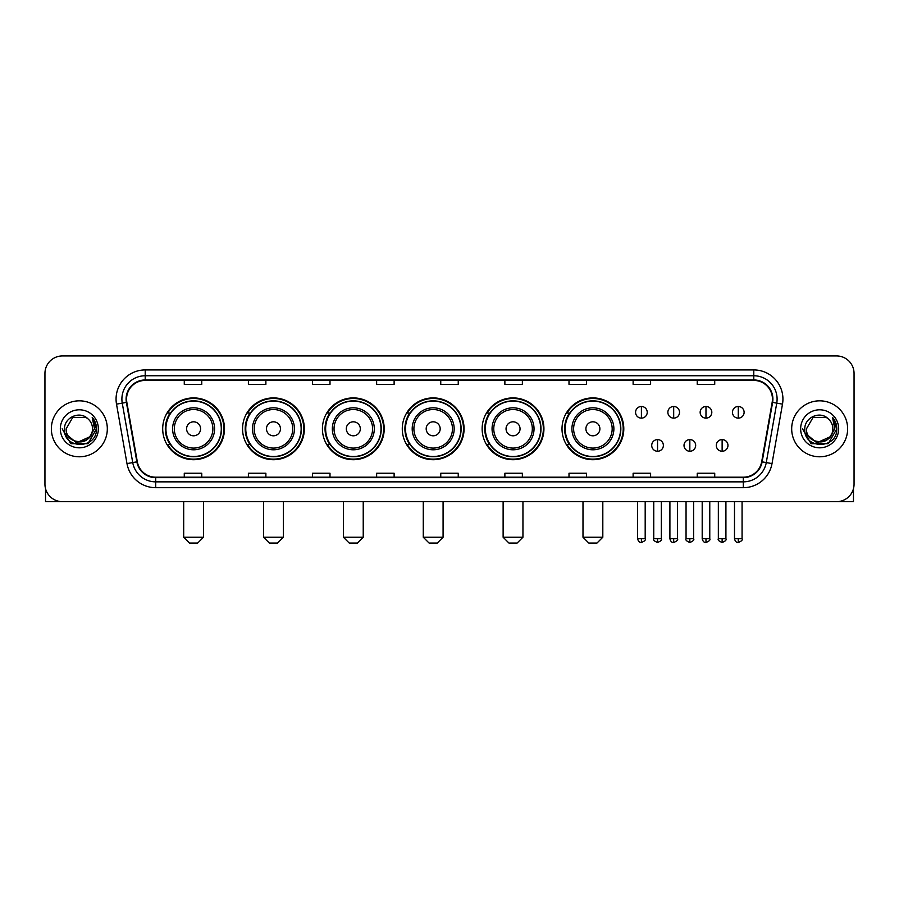 <?xml version="1.0" encoding="UTF-8"?>
<svg xmlns="http://www.w3.org/2000/svg" width="899" height="899" viewBox="0 0 899 899"><rect width="100%" height="100%" fill="white"/><g stroke="black" fill="none" stroke-linecap="round" stroke-linejoin="round"><path stroke-width="1.35" d="M562.01 428.812A30.892 30.892 0 0 0 592.902 459.704A30.892 30.892 0 0 0 623.794 428.812A30.892 30.892 0 0 0 592.902 397.909A30.892 30.892 0 0 0 562.01 428.812M482.145 428.812A30.892 30.892 0 0 0 513.037 459.704A30.892 30.892 0 0 0 543.929 428.812A30.892 30.892 0 0 0 513.037 397.909A30.892 30.892 0 0 0 482.145 428.812M402.28 428.812A30.892 30.892 0 0 0 433.183 459.704A30.892 30.892 0 0 0 464.075 428.812A30.892 30.892 0 0 0 433.183 397.909A30.892 30.892 0 0 0 402.28 428.812M322.426 428.812A30.892 30.892 0 0 0 353.318 459.704A30.892 30.892 0 0 0 384.21 428.812A30.892 30.892 0 0 0 353.318 397.909A30.892 30.892 0 0 0 322.426 428.812M242.561 428.812A30.892 30.892 0 0 0 273.453 459.704A30.892 30.892 0 0 0 304.356 428.812A30.892 30.892 0 0 0 273.453 397.909A30.892 30.892 0 0 0 242.561 428.812M162.697 428.812A30.892 30.892 0 0 0 193.6 459.704A30.892 30.892 0 0 0 224.492 428.812A30.892 30.892 0 0 0 193.6 397.909A30.892 30.892 0 0 0 162.697 428.812M170.113 444.544A28.274 28.274 0 0 1 170.113 413.068M249.967 444.544A28.274 28.274 0 0 1 249.967 413.068M329.832 444.544A28.274 28.274 0 0 1 329.832 413.068M409.697 444.544A28.274 28.274 0 0 1 409.697 413.068M489.55 444.544A28.274 28.274 0 0 1 489.55 413.068M569.415 444.544A28.274 28.274 0 0 1 569.415 413.068M44.95 373.433L44.95 484.179A17.486 17.486 0 0 0 62.436 501.676L836.564 501.676A17.486 17.486 0 0 0 854.05 484.179L854.05 373.433A17.486 17.486 0 0 0 836.564 355.937L62.436 355.937A17.486 17.486 0 0 0 44.95 373.433L44.95 484.179M51.367 428.812A27.981 27.981 0 0 0 79.348 456.782A27.981 27.981 0 0 0 107.318 428.812A27.981 27.981 0 0 0 79.348 400.83A27.981 27.981 0 0 0 51.367 428.812A27.981 27.981 0 0 0 79.348 456.782A27.981 27.981 0 0 0 107.318 428.812A27.981 27.981 0 0 0 79.348 400.83A27.981 27.981 0 0 0 51.367 428.812M791.682 428.812A27.981 27.981 0 0 0 819.652 456.782A27.981 27.981 0 0 0 847.633 428.812A27.981 27.981 0 0 0 819.652 400.83A27.981 27.981 0 0 0 791.682 428.812A27.981 27.981 0 0 0 819.652 456.782A27.981 27.981 0 0 0 847.633 428.812A27.981 27.981 0 0 0 819.652 400.83A27.981 27.981 0 0 0 791.682 428.812M126.557 399.077A18.654 18.654 0 0 1 145.211 380.423L753.789 380.423A18.654 18.654 0 0 1 772.162 402.314L761.678 461.771A18.654 18.654 0 0 1 743.304 477.189L155.696 477.189A18.654 18.654 0 0 1 137.322 461.771L126.838 402.314A18.654 18.654 0 0 1 126.557 399.077M126.096 399.077A19.115 19.115 0 0 0 126.388 402.392L136.873 461.85A19.115 19.115 0 0 0 155.696 477.65L743.304 477.65A19.115 19.115 0 0 0 762.127 461.85L772.612 402.392A19.115 19.115 0 0 0 753.789 379.962L145.211 379.962A19.115 19.115 0 0 0 126.096 399.077M116.51 404.134A29.15 29.15 0 0 1 145.211 369.927L753.789 369.927A29.15 29.15 0 0 1 782.49 404.134L772.005 463.592A29.15 29.15 0 0 1 743.304 487.685L155.696 487.685A29.15 29.15 0 0 1 126.995 463.592L116.51 404.134L122.253 403.123A23.318 23.318 0 0 1 145.211 375.76L753.789 375.76A23.318 23.318 0 0 1 776.747 403.123L766.263 462.58A23.318 23.318 0 0 1 743.304 481.853L155.696 481.853A23.318 23.318 0 0 1 132.737 462.58L122.253 403.123A23.318 23.318 0 0 1 121.893 399.077M836.564 355.937L62.436 355.937M62.436 501.676L836.564 501.676M854.05 484.179L854.05 373.433M762.127 461.85L766.263 462.58L776.747 403.123L782.49 404.134M440.757 380.423L440.757 384.367L458.243 384.367L458.243 380.423M376.636 380.423L376.636 384.367L394.122 384.367L394.122 380.423M312.515 380.423L312.515 384.367L330 384.367L330 380.423M248.394 380.423L248.394 384.367L265.879 384.367L265.879 380.423M184.273 380.423L184.273 384.367L201.758 384.367L201.758 380.423M504.878 380.423L504.878 384.367L522.364 384.367L522.364 380.423M569 380.423L569 384.367L586.485 384.367L586.485 380.423M633.121 380.423L633.121 384.367L650.606 384.367L650.606 380.423M697.242 380.423L697.242 384.367L714.727 384.367L714.727 380.423M458.243 477.189L458.243 473.245L440.757 473.245L440.757 477.189M394.122 477.189L394.122 473.245L376.636 473.245L376.636 477.189M330 477.189L330 473.245L312.515 473.245L312.515 477.189M265.879 477.189L265.879 473.245L248.394 473.245L248.394 477.189M201.758 477.189L201.758 473.245L184.273 473.245L184.273 477.189M522.364 477.189L522.364 473.245L504.878 473.245L504.878 477.189M586.485 477.189L586.485 473.245L569 473.245L569 477.189M650.606 477.189L650.606 473.245L633.121 473.245L633.121 477.189M714.727 477.189L714.727 473.245L697.242 473.245L697.242 477.189M89.439 437.274C82.45 446.724 65.481 440.679 66.166 428.812C65.357 445.803 93.327 445.803 92.518 428.812C93.327 445.803 65.357 445.803 66.166 428.812L72.752 417.394L85.933 417.394L87.978 418.855C79.887 410.382 64.323 417.361 64.47 428.812C62.986 449.14 95.957 449.68 96.496 429.789L96.519 428.812C96.474 424.485 95.036 420.687 92.215 417.417L94.485 428.812L89.439 437.274A13.17 13.17 0 0 0 92.518 428.812C93.327 445.803 65.357 445.803 66.166 428.812L72.752 417.394M92.518 428.812A13.17 13.17 0 0 0 87.978 418.855M90.282 436.566L76.539 442.802L64.874 433.082M60.334 428.812A19.003 19.003 0 0 0 79.348 447.814A19.003 19.003 0 0 0 98.351 428.812A19.003 19.003 0 0 0 79.348 409.798A19.003 19.003 0 0 0 60.334 428.812M92.215 417.417L96.519 429.306L95.721 423.598L96.519 429.306L95.721 423.598L96.519 429.306L92.339 417.563L96.519 429.306L92.339 417.563L96.519 428.812L87.933 443.69L70.751 443.69L62.166 428.812M92.339 417.563L96.519 429.317M45.534 488.663L45.534 501.676L113.15 501.676M197.679 543.063L189.52 543.063L183.688 537.231L203.511 537.231L197.679 543.063M200.589 428.812A6.99 6.99 0 0 0 193.6 421.811A6.99 6.99 0 0 0 186.599 428.812A6.99 6.99 0 0 0 193.6 435.801A6.99 6.99 0 0 0 200.589 428.812M214.58 428.812A20.98 20.98 0 0 0 193.6 407.82A20.98 20.98 0 0 0 172.608 428.812A20.98 20.98 0 0 0 193.6 449.792A20.98 20.98 0 0 0 214.58 428.812A20.98 20.98 0 0 1 193.6 449.792A20.98 20.98 0 0 1 172.608 428.812M221.289 428.812A27.689 27.689 0 0 0 193.6 401.123A27.689 27.689 0 0 0 165.91 428.812A27.689 27.689 0 0 0 193.6 456.49A27.689 27.689 0 0 0 221.289 428.812M223.907 428.812A30.308 30.308 0 0 1 167.686 444.544L170.495 444.544A27.948 27.948 0 0 0 212.085 449.758A27.948 27.948 0 0 0 212.085 407.854A27.948 27.948 0 0 0 170.495 413.068L167.686 413.068A30.308 30.308 0 0 1 223.907 428.812M277.533 543.063L269.374 543.063L263.542 537.231L283.365 537.231L277.533 543.063M280.454 428.812A6.99 6.99 0 0 0 273.453 421.811A6.99 6.99 0 0 0 266.464 428.812A6.99 6.99 0 0 0 273.453 435.801A6.99 6.99 0 0 0 280.454 428.812M294.445 428.812A20.98 20.98 0 0 0 273.453 407.82A20.98 20.98 0 0 0 252.473 428.812A20.98 20.98 0 0 0 273.453 449.792A20.98 20.98 0 0 0 294.445 428.812A20.98 20.98 0 0 1 273.453 449.792A20.98 20.98 0 0 1 252.473 428.812M301.143 428.812A27.689 27.689 0 0 0 273.453 401.123A27.689 27.689 0 0 0 245.764 428.812A27.689 27.689 0 0 0 273.453 456.49A27.689 27.689 0 0 0 301.143 428.812M303.772 428.812A30.308 30.308 0 0 1 247.551 444.544L250.36 444.544A27.948 27.948 0 0 0 291.95 449.758A27.948 27.948 0 0 0 291.95 407.854A27.948 27.948 0 0 0 250.36 413.068L247.551 413.068A30.308 30.308 0 0 1 303.772 428.812M357.397 543.063L349.239 543.063L343.407 537.231L363.23 537.231L357.397 543.063M360.308 428.812A6.99 6.99 0 0 0 353.318 421.811A6.99 6.99 0 0 0 346.317 428.812A6.99 6.99 0 0 0 353.318 435.801A6.99 6.99 0 0 0 360.308 428.812M374.299 428.812A20.98 20.98 0 0 0 353.318 407.82A20.98 20.98 0 0 0 332.327 428.812A20.98 20.98 0 0 0 353.318 449.792A20.98 20.98 0 0 0 374.299 428.812A20.98 20.98 0 0 1 353.318 449.792A20.98 20.98 0 0 1 332.327 428.812M381.007 428.812A27.689 27.689 0 0 0 353.318 401.123A27.689 27.689 0 0 0 325.629 428.812A27.689 27.689 0 0 0 353.318 456.49A27.689 27.689 0 0 0 381.007 428.812M383.626 428.812A30.308 30.308 0 0 1 327.416 444.544L330.225 444.544A27.948 27.948 0 0 0 371.804 449.758A27.948 27.948 0 0 0 371.804 407.854A27.948 27.948 0 0 0 330.225 413.068L327.416 413.068A30.308 30.308 0 0 1 383.626 428.812M437.262 543.063L429.093 543.063L423.272 537.231L443.083 537.231L437.262 543.063M440.173 428.812A6.99 6.99 0 0 0 433.183 421.811A6.99 6.99 0 0 0 426.182 428.812A6.99 6.99 0 0 0 433.183 435.801A6.99 6.99 0 0 0 440.173 428.812M454.164 428.812A20.98 20.98 0 0 0 433.183 407.82A20.98 20.98 0 0 0 412.192 428.812A20.98 20.98 0 0 0 433.183 449.792A20.98 20.98 0 0 0 454.164 428.812A20.98 20.98 0 0 1 433.183 449.792A20.98 20.98 0 0 1 412.192 428.812M460.872 428.812A27.689 27.689 0 0 0 433.183 401.123A27.689 27.689 0 0 0 405.494 428.812A27.689 27.689 0 0 0 433.183 456.49A27.689 27.689 0 0 0 460.872 428.812M463.491 428.812A30.308 30.308 0 0 1 407.269 444.544L410.079 444.544A27.948 27.948 0 0 0 451.669 449.758A27.948 27.948 0 0 0 451.669 407.854A27.948 27.948 0 0 0 410.079 413.068L407.269 413.068A30.308 30.308 0 0 1 463.491 428.812M517.116 543.063L508.958 543.063L503.125 537.231L522.948 537.231L517.116 543.063M520.038 428.812A6.99 6.99 0 0 0 513.037 421.811A6.99 6.99 0 0 0 506.047 428.812A6.99 6.99 0 0 0 513.037 435.801A6.99 6.99 0 0 0 520.038 428.812M534.028 428.812A20.98 20.98 0 0 0 513.037 407.82A20.98 20.98 0 0 0 492.056 428.812A20.98 20.98 0 0 0 513.037 449.792A20.98 20.98 0 0 0 534.028 428.812A20.98 20.98 0 0 1 513.037 449.792A20.98 20.98 0 0 1 492.056 428.812M540.726 428.812A27.689 27.689 0 0 0 513.037 401.123A27.689 27.689 0 0 0 485.348 428.812A27.689 27.689 0 0 0 513.037 456.49A27.689 27.689 0 0 0 540.726 428.812M543.356 428.812A30.308 30.308 0 0 1 487.134 444.544L489.944 444.544A27.948 27.948 0 0 0 531.534 449.758A27.948 27.948 0 0 0 531.534 407.854A27.948 27.948 0 0 0 489.944 413.068L487.134 413.068A30.308 30.308 0 0 1 543.356 428.812M596.981 543.063L588.823 543.063L582.99 537.231L602.813 537.231L596.981 543.063M599.891 428.812A6.99 6.99 0 0 0 592.902 421.811A6.99 6.99 0 0 0 585.901 428.812A6.99 6.99 0 0 0 592.902 435.801A6.99 6.99 0 0 0 599.891 428.812M613.882 428.812A20.98 20.98 0 0 0 592.902 407.82A20.98 20.98 0 0 0 571.91 428.812A20.98 20.98 0 0 0 592.902 449.792A20.98 20.98 0 0 0 613.882 428.812A20.98 20.98 0 0 1 592.902 449.792A20.98 20.98 0 0 1 571.91 428.812M620.591 428.812A27.689 27.689 0 0 0 592.902 401.123A27.689 27.689 0 0 0 565.213 428.812A27.689 27.689 0 0 0 592.902 456.49A27.689 27.689 0 0 0 620.591 428.812M623.209 428.812A30.308 30.308 0 0 1 566.999 444.544L569.797 444.544A27.948 27.948 0 0 0 611.387 449.758A27.948 27.948 0 0 0 611.387 407.854A27.948 27.948 0 0 0 569.797 413.068L566.999 413.068A30.308 30.308 0 0 1 623.209 428.812M641.403 406.483A5.832 5.832 0 0 0 635.571 412.304A5.832 5.832 0 0 0 641.403 418.136A5.832 5.832 0 0 0 647.224 412.304A5.832 5.832 0 0 0 641.403 406.483L641.403 418.136A5.832 5.832 0 0 0 647.224 412.304A5.832 5.832 0 0 0 641.403 406.483M673.688 406.483A5.832 5.832 0 0 0 667.867 412.304A5.832 5.832 0 0 0 673.688 418.136A5.832 5.832 0 0 0 679.52 412.304A5.832 5.832 0 0 0 673.688 406.483L673.688 418.136A5.832 5.832 0 0 0 679.52 412.304A5.832 5.832 0 0 0 673.688 406.483M705.985 406.483A5.832 5.832 0 0 0 700.152 412.304A5.832 5.832 0 0 0 705.985 418.136A5.832 5.832 0 0 0 711.817 412.304A5.832 5.832 0 0 0 705.985 406.483L705.985 418.136A5.832 5.832 0 0 0 711.817 412.304A5.832 5.832 0 0 0 705.985 406.483M738.281 406.483A5.832 5.832 0 0 0 732.449 412.304A5.832 5.832 0 0 0 738.281 418.136A5.832 5.832 0 0 0 744.114 412.304A5.832 5.832 0 0 0 738.281 406.483L738.281 418.136A5.832 5.832 0 0 0 744.114 412.304A5.832 5.832 0 0 0 738.281 406.483M657.551 439.589A5.832 5.832 0 0 0 651.719 445.421A5.832 5.832 0 0 0 657.551 451.253A5.832 5.832 0 0 0 663.372 445.421A5.832 5.832 0 0 0 657.551 439.589L657.551 451.253A5.832 5.832 0 0 0 663.372 445.421A5.832 5.832 0 0 0 657.551 439.589M689.836 439.589A5.832 5.832 0 0 0 684.015 445.421A5.832 5.832 0 0 0 689.836 451.253A5.832 5.832 0 0 0 695.669 445.421A5.832 5.832 0 0 0 689.836 439.589L689.836 451.253A5.832 5.832 0 0 0 695.669 445.421A5.832 5.832 0 0 0 689.836 439.589M722.133 439.589A5.832 5.832 0 0 0 716.301 445.421A5.832 5.832 0 0 0 722.133 451.253A5.832 5.832 0 0 0 727.965 445.421A5.832 5.832 0 0 0 722.133 439.589L722.133 451.253A5.832 5.832 0 0 0 727.965 445.421A5.832 5.832 0 0 0 722.133 439.589M853.466 488.663L853.466 501.676L785.85 501.676M832.834 428.812C833.643 445.803 805.673 445.803 806.482 428.812L813.067 417.394L826.248 417.394L828.282 418.855C820.203 410.382 804.639 417.361 804.785 428.812C803.301 449.14 836.272 449.68 836.812 429.789L836.834 428.812C836.789 424.485 835.351 420.687 832.53 417.417L834.8 428.812L829.755 437.274A13.17 13.17 0 0 0 832.834 428.812C833.643 445.803 805.673 445.803 806.482 428.812C805.673 445.803 833.643 445.803 832.834 428.812A13.17 13.17 0 0 0 828.282 418.855M829.755 437.274C822.765 446.724 805.796 440.679 806.482 428.812M830.597 436.566L816.854 442.802L805.189 433.082M800.649 428.812A19.003 19.003 0 0 0 819.652 447.814A19.003 19.003 0 0 0 838.666 428.812A19.003 19.003 0 0 0 819.652 409.798A19.003 19.003 0 0 0 800.649 428.812M832.53 417.417L836.834 429.306L836.036 423.598L836.834 429.306L836.036 423.598L836.834 429.306L832.654 417.563L836.834 429.306L832.654 417.563L836.834 428.812L828.249 443.69L811.067 443.69L802.481 428.812M832.654 417.563L836.834 429.317M753.789 369.927L753.789 379.962M122.253 403.123L126.388 402.392M155.696 487.685L155.696 477.65M743.304 477.65L743.304 487.685M126.995 463.592L136.873 461.85M772.612 402.392L776.747 403.123M145.211 369.927L145.211 379.962M766.263 462.58L772.005 463.592M212.872 428.812A19.284 19.284 0 0 0 193.6 409.528A19.284 19.284 0 0 0 174.316 428.812A19.284 19.284 0 0 0 193.6 448.084A19.284 19.284 0 0 0 212.872 428.812M292.737 428.812A19.284 19.284 0 0 0 273.453 409.528A19.284 19.284 0 0 0 254.181 428.812A19.284 19.284 0 0 0 273.453 448.084A19.284 19.284 0 0 0 292.737 428.812M372.591 428.812A19.284 19.284 0 0 0 353.318 409.528A19.284 19.284 0 0 0 334.035 428.812A19.284 19.284 0 0 0 353.318 448.084A19.284 19.284 0 0 0 372.591 428.812M452.455 428.812A19.284 19.284 0 0 0 433.183 409.528A19.284 19.284 0 0 0 413.9 428.812A19.284 19.284 0 0 0 433.183 448.084A19.284 19.284 0 0 0 452.455 428.812M532.32 428.812A19.284 19.284 0 0 0 513.037 409.528A19.284 19.284 0 0 0 493.765 428.812A19.284 19.284 0 0 0 513.037 448.084A19.284 19.284 0 0 0 532.32 428.812M612.174 428.812A19.284 19.284 0 0 0 592.902 409.528A19.284 19.284 0 0 0 573.618 428.812A19.284 19.284 0 0 0 592.902 448.084A19.284 19.284 0 0 0 612.174 428.812M641.403 538.692L637.605 538.692C638.268 541.389 639.537 542.648 641.403 542.479L641.403 538.692L645.19 538.692L645.19 501.676M673.688 538.692L669.901 538.692C670.564 541.389 671.834 542.648 673.688 542.479L673.688 538.692L677.486 538.692L677.486 501.676M705.985 538.692L702.198 538.692C702.861 541.389 704.119 542.648 705.985 542.479L705.985 538.692L709.772 538.692L709.772 501.676M738.281 538.692L734.494 538.692C735.157 541.389 736.416 542.648 738.281 542.479L738.281 538.692L742.068 538.692L742.068 501.676M657.551 538.692L653.753 538.692C652.989 539.894 654.247 541.164 657.551 542.479L657.551 538.692L661.338 538.692L661.338 501.676M689.836 538.692L686.049 538.692C685.285 539.894 686.544 541.164 689.836 542.479L689.836 538.692L693.623 538.692L693.623 501.676M722.133 538.692L718.346 538.692C717.582 539.894 718.84 541.164 722.133 542.479L722.133 538.692L725.92 538.692L725.92 501.676M203.511 501.676L203.511 537.231M183.688 501.676L183.688 537.231M283.365 501.676L283.365 537.231M263.542 501.676L263.542 537.231M363.23 501.676L363.23 537.231M343.407 501.676L343.407 537.231M443.083 501.676L443.083 537.231M423.272 501.676L423.272 537.231M522.948 501.676L522.948 537.231M503.125 501.676L503.125 537.231M602.813 501.676L602.813 537.231M582.99 501.676L582.99 537.231M637.605 538.692L637.605 501.676M645.19 538.692C645.954 539.894 644.695 541.164 641.403 542.479M669.901 538.692L669.901 501.676M677.486 538.692C678.251 539.894 676.992 541.164 673.688 542.479M702.198 538.692L702.198 501.676M709.772 538.692C710.547 539.894 709.277 541.164 705.985 542.479M734.494 538.692L734.494 501.676M742.068 538.692C742.844 539.894 741.574 541.164 738.281 542.479M653.753 538.692L653.753 501.676M661.338 538.692C662.102 539.894 660.844 541.164 657.551 542.479M686.049 538.692L686.049 501.676M693.623 538.692C694.399 539.894 693.14 541.164 689.836 542.479M718.346 538.692L718.346 501.676M725.92 538.692C726.695 539.894 725.426 541.164 722.133 542.479"/></g></svg>
